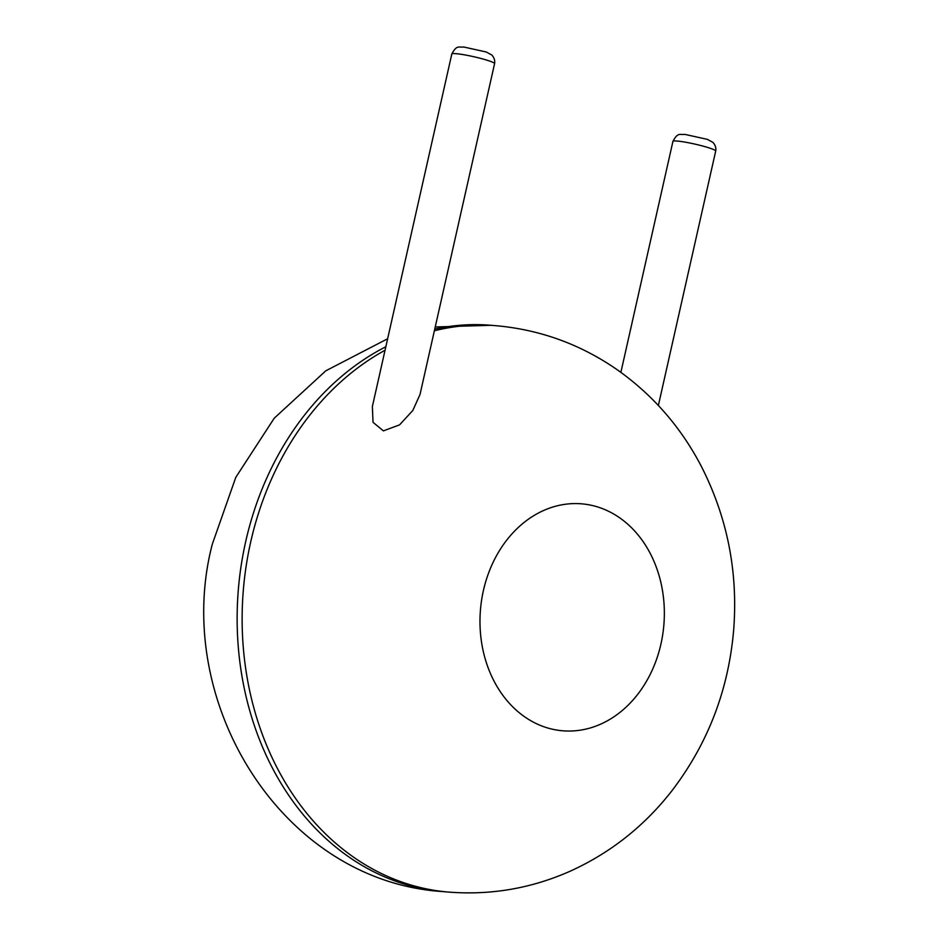 <?xml version="1.0" encoding="UTF-8"?>
<svg xmlns="http://www.w3.org/2000/svg" width="939" height="939" viewBox="0 0 939 939"><rect width="100%" height="100%" fill="white"/><g stroke="black" fill="none" stroke-linecap="round" stroke-linejoin="round"><path stroke-width="1.41" d="M494.583 63.641L420.003 394.544L412.784 410.507L399.556 424.874L383.394 430.872L373.029 422.304L372.36 406.552L451.812 54.004C456.753 44.649 458.737 47.654 463.678 46.997L486.226 51.985L491.801 54.978C494.231 57.713 495.146 60.601 494.583 63.641A21.926 2.183 -167.3 0 0 480.205 58.277A21.926 2.183 -167.3 0 0 456.108 53.676A21.926 2.183 -167.3 0 0 451.812 54.004M385.835 346.749A284.177 229.632 94.8 0 0 245.678 541.65A284.177 229.632 94.8 0 0 443.255 891.627L448.255 892.05C490.862 895.43 531.732 888.376 570.865 870.887C610.855 852.565 644.518 825.897 671.855 790.861C708.041 743.453 728.652 689.66 733.699 629.482C738.113 571.417 727.197 516.79 700.94 465.591C680.423 426.517 652.3 394.415 616.571 369.297C580.173 344.202 540.019 329.671 496.121 325.716A284.177 229.632 94.8 0 0 434.381 330.774M496.121 325.716L491.12 325.293A284.177 229.632 94.8 0 0 434.757 329.084M385.049 350.235A284.177 229.632 94.8 0 0 250.678 542.073A284.177 229.632 94.8 0 0 448.255 892.05M483.397 590.561A113.865 92.01 94.8 0 0 594.962 726.434A113.865 92.01 94.8 0 0 638.109 534.984A113.865 92.01 94.8 0 0 483.397 590.561M672.934 141.378C677.876 132.023 679.859 135.04 684.801 134.371L707.349 139.359L712.924 142.364C715.342 145.087 716.269 147.975 715.706 151.026A21.926 2.183 -167.3 0 0 701.327 145.662A21.926 2.183 -167.3 0 0 677.23 141.05A21.926 2.183 -167.3 0 0 672.934 141.378L620.879 372.349M387.631 338.768L325.786 370.823L274.235 418.207L235.806 477.317L212.284 544.244C171.426 700.623 281.113 881.604 443.255 891.627M435.238 326.972L491.12 325.293M715.706 151.026L658.368 405.46"/></g></svg>
